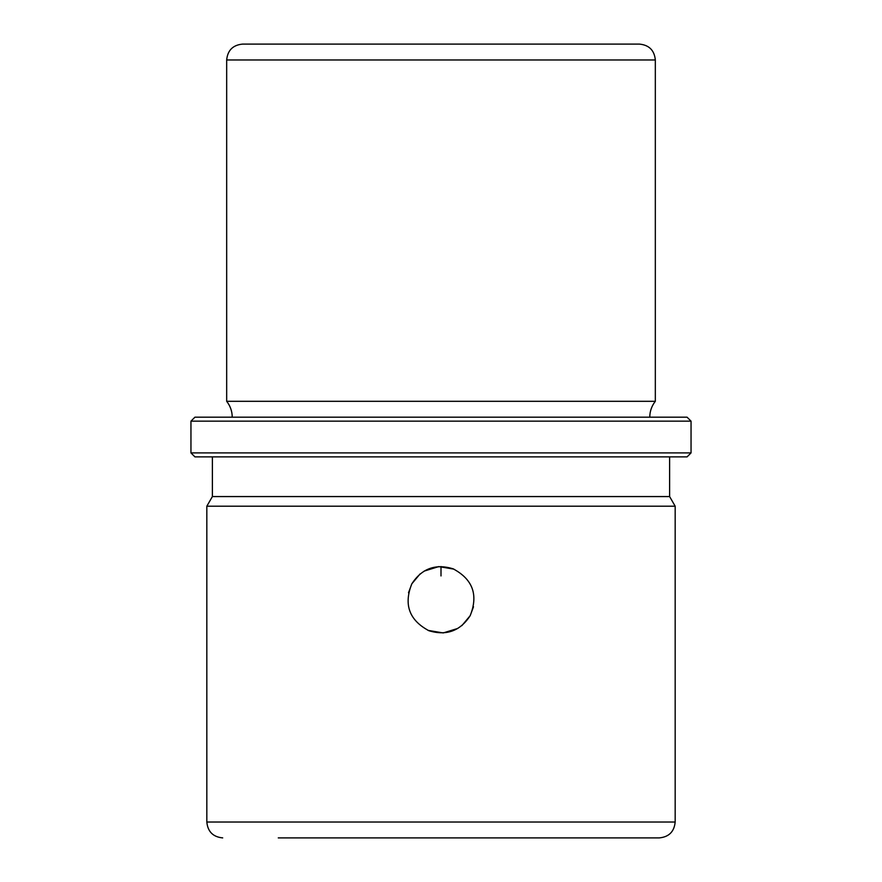<?xml version="1.0" encoding="UTF-8"?>
<svg xmlns="http://www.w3.org/2000/svg" width="882" height="882" viewBox="0 0 882 882"><rect width="100%" height="100%" fill="white"/><g stroke="black" fill="none" stroke-linecap="round" stroke-linejoin="round"><path stroke-width="1.32" d="M408.498 592.77L411.828 583.818C421.794 568.515 435.554 563.499 453.072 568.791C472.785 579.298 478.485 594.931 470.172 615.702C460.206 631.005 446.446 636.021 428.928 630.729C409.215 620.222 403.515 604.589 411.828 583.818L420.13 573.884M424.176 571.095L438.806 566.586L453.921 569.133M473.502 606.75L470.172 615.702L461.87 625.636M457.824 628.425L443.194 632.934L428.079 630.387M232.231 417.186C232.175 411.266 230.323 405.974 226.674 401.31L226.674 59.976C227.611 50.329 232.903 45.037 242.55 44.1L603.729 44.1M242.55 44.1L639.45 44.1C649.097 45.037 654.389 50.329 655.326 59.976L226.674 59.976M226.674 401.31L655.326 401.31L655.326 59.976M225.042 417.186L687.078 417.186L691.047 421.155L190.953 421.155L194.922 417.186L225.042 417.186M691.047 452.907L687.078 456.876L194.922 456.876L190.953 452.907L691.047 452.907L691.047 421.155M212.386 456.876L212.386 496.566L669.614 496.566L669.614 456.876M669.614 496.566L675.171 506.191L206.829 506.191L212.386 496.566M632.57 837.9L603.729 837.9M278.271 837.9L659.295 837.9C668.942 836.963 674.234 831.671 675.171 822.024L675.171 506.191M441 566.52L441 575.946M194.922 417.186L687.078 417.186M206.829 506.191L206.829 822.024L675.171 822.024M649.769 417.186C649.825 411.266 651.677 405.974 655.326 401.31M190.953 452.907L190.953 421.155M206.829 822.024C207.766 831.671 213.058 836.963 222.705 837.9"/></g></svg>
